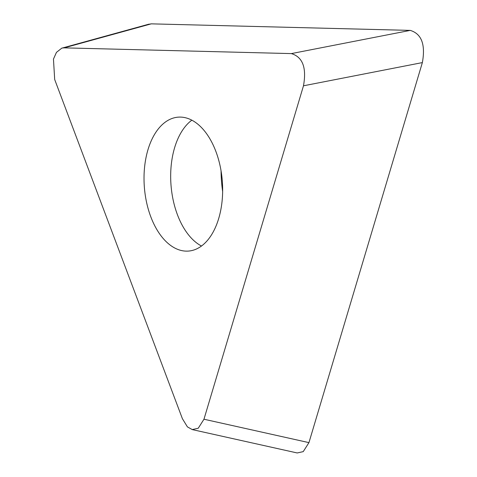 <?xml version="1.0" encoding="UTF-8"?>
<svg xmlns="http://www.w3.org/2000/svg" width="477" height="477" viewBox="0 0 477 477"><rect width="100%" height="100%" fill="white"/><g stroke="black" fill="none" stroke-linecap="round" stroke-linejoin="round"><path stroke-width="0.72" d="M410.244 30.391C421.585 33.801 425.627 44.534 422.366 62.594L308.947 442.626L303.229 451.63L297.195 452.959L192.207 429.58L198.247 428.239L203.965 419.229L308.947 442.626L422.366 62.594C425.627 44.534 421.585 33.801 410.244 30.391L151.269 23.85L410.244 30.391L291.352 53.597C302.698 57.007 306.741 67.746 303.479 85.8L203.965 419.229M147.614 24.524L151.269 23.85L147.614 24.524M291.352 53.597L64.139 47.861L61.927 48.052L56.459 52.363L53.46 59.076L54.688 79.516L182.393 418.687L187.419 426.885L192.213 429.562M144.12 183.126A67.156 39.096 -94.4 0 0 188.469 251.075A67.156 39.096 -94.4 0 0 222.55 185.106A67.156 39.096 -94.4 0 0 178.207 117.151A67.156 39.096 -94.4 0 0 144.12 183.126M222.64 191.486A88.841 51.719 -94.4 0 1 221.185 175.93A88.841 51.719 85.6 0 1 221.06 170.844M303.479 85.8L422.366 62.594M64.139 47.861L151.269 23.85M191.843 120.168A67.156 39.096 85.6 0 0 170.772 181.081A67.156 39.096 -94.4 0 0 201.485 246.025M62.684 47.927L149.074 24.118"/></g></svg>
